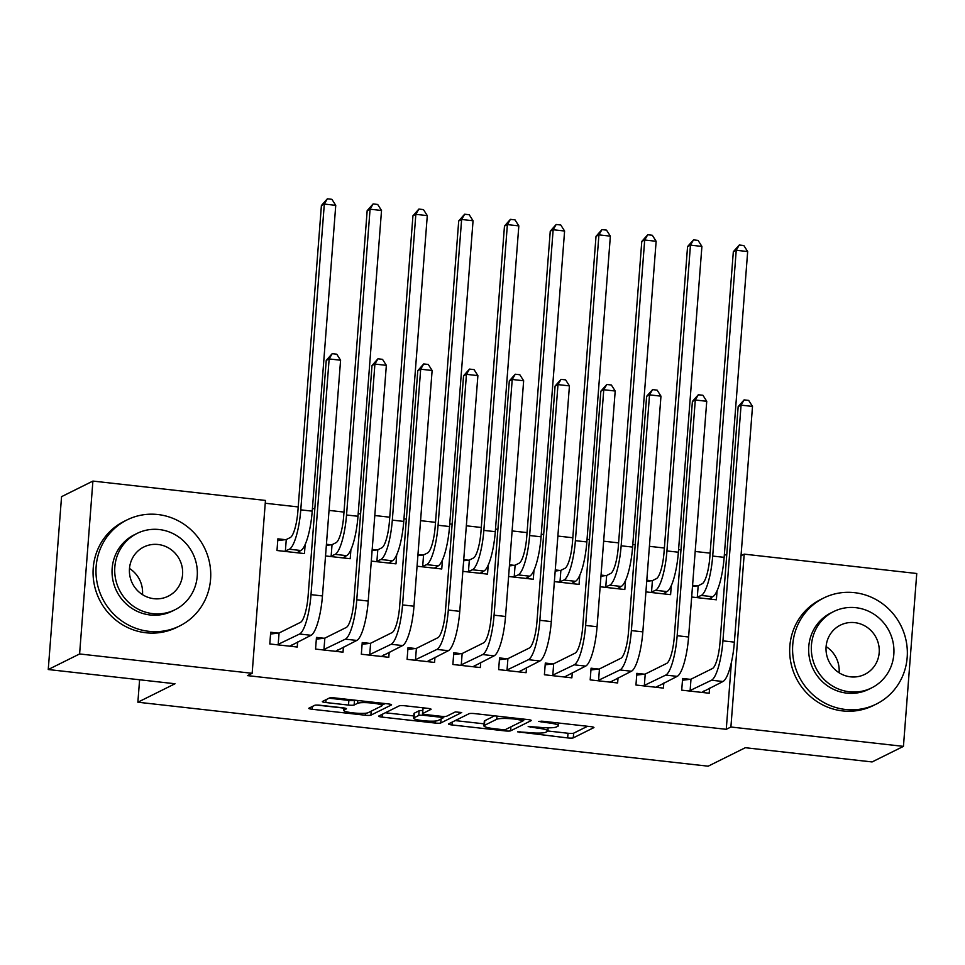<?xml version="1.0" encoding="UTF-8"?>
<svg xmlns="http://www.w3.org/2000/svg" width="965" height="965" viewBox="0 0 965 965"><rect width="100%" height="100%" fill="white"/><g stroke="black" fill="none" stroke-linecap="round" stroke-linejoin="round"><path stroke-width="1.45" d="M517.578 731.82L567.661 737.923A4.644 0.676 -175.6 0 0 573.282 737.863L593.801 727.658A4.644 0.676 -175.6 0 0 593.945 727.514A4.644 0.676 -175.6 0 0 590.447 726.597L542.716 721.241L538.675 721.386L547.3 722.725A14.873 2.147 -175.6 0 1 558.482 725.68A14.873 2.147 -175.6 0 1 558.023 726.15L556.322 726.995A14.873 2.147 -175.6 0 1 538.301 727.2L528.181 726.549L536.697 727.996A14.873 2.147 -175.6 0 1 547.879 730.951A14.873 2.147 -175.6 0 1 547.432 731.422L545.72 732.266A14.873 2.147 -175.6 0 1 527.698 732.471L517.578 731.82M320.296 705.282A4.644 0.676 -175.6 0 0 314.662 705.343L308.897 708.201A4.644 0.676 -175.6 0 0 308.764 708.346A4.644 0.676 -175.6 0 0 312.25 709.275L365.265 715.222A4.644 0.676 -175.6 0 0 370.898 715.162L391.416 704.957A4.644 0.676 -175.6 0 0 391.561 704.812A4.644 0.676 -175.6 0 0 388.063 703.895L335.048 697.948A4.644 0.676 -175.6 0 0 329.415 698.009L322.467 701.458A4.644 0.676 -175.6 0 0 322.322 701.615A4.644 0.676 -175.6 0 0 325.82 702.532L348.51 705.077A4.644 0.676 -175.6 0 0 354.143 705.017L357.581 703.304A12.436 1.797 -175.6 0 1 371.211 702.99A12.436 1.797 -175.6 0 1 381.995 705.608A12.436 1.797 -175.6 0 1 381.621 705.994L368.111 712.713A12.436 1.797 -175.6 0 1 354.493 713.026A12.436 1.797 -175.6 0 1 343.697 710.409A12.436 1.797 -175.6 0 1 344.083 710.011L346.326 708.889A4.644 0.676 -175.6 0 0 346.471 708.744A4.644 0.676 -175.6 0 0 342.973 707.827L320.296 705.282M252.155 673.305L79.6 653.956L92.905 481.077L265.459 500.437L252.155 673.305L247.51 675.621L726.259 729.323L730.903 727.007L744.196 554.139L916.75 573.5L903.445 746.367L730.903 727.007M903.445 746.367L872.095 761.94L745.318 747.718L708.153 766.186L137.874 702.218L175.027 683.751L48.25 669.529L79.6 653.956M448.616 723.871A4.644 0.676 -175.6 0 0 448.472 724.027A4.644 0.676 -175.6 0 0 451.97 724.944L504.985 730.891A4.644 0.676 -175.6 0 0 510.618 730.831L531.136 720.638A4.644 0.676 -175.6 0 0 531.281 720.481A4.644 0.676 -175.6 0 0 527.783 719.564L474.768 713.618A4.644 0.676 -175.6 0 0 469.135 713.678L448.616 723.871M435.131 723.05L382.116 717.104A4.644 0.676 -175.6 0 1 378.618 716.187A4.644 0.676 -175.6 0 1 378.762 716.042L399.281 705.837A4.644 0.676 -175.6 0 1 404.914 705.777L427.592 708.322A4.644 0.676 -175.6 0 1 431.09 709.251A4.644 0.676 -175.6 0 1 430.945 709.396L422.634 713.533A4.644 0.676 -175.6 0 0 422.489 713.678A4.644 0.676 -175.6 0 0 425.987 714.607L441.029 716.283A4.644 0.676 -175.6 0 0 446.662 716.223L455.323 711.917L461.716 712.52L440.752 722.99A4.644 0.676 -175.6 0 1 435.131 723.05L435.275 721.06M139.599 679.782L137.874 702.218M323.89 638.239L316.46 637.407L315.567 649.083L343.021 652.159L343.419 647.093M331.079 544.791L326.423 544.272M325.531 555.949L350.211 558.723L350.91 549.688M415.433 648.504L408.002 647.672L407.097 659.348L434.564 662.436L434.95 657.358M422.622 555.056L417.966 554.537M417.061 566.214L441.753 568.988L442.453 559.953M506.975 658.769L499.544 657.937L498.64 669.626L526.106 672.702L526.492 667.623M514.164 565.333L509.496 564.802M508.603 576.491L533.295 579.253L533.983 570.219M598.505 669.047L591.075 668.202L590.182 679.891L617.636 682.967L618.034 677.9M605.694 575.598L601.038 575.08M600.146 586.756L624.825 589.531L625.525 580.496M690.047 679.312L682.617 678.479L681.712 690.156L709.178 693.232L709.565 688.166M697.237 585.864L692.581 585.345M691.676 597.021L716.368 599.796L717.067 590.761M726.259 729.323L731.41 662.328M726.742 555.008L724.341 554.742M710.131 553.15L695.186 551.473M680.976 549.881L678.576 549.604M664.366 548.011L649.409 546.335M635.199 544.743L632.811 544.477M618.589 542.873L603.644 541.196M589.434 539.604L587.034 539.339M572.824 537.746L557.879 536.07M543.669 534.477L541.269 534.2M527.059 532.608L512.101 530.931M497.892 529.339L495.503 529.073M481.282 527.481L466.336 525.804M452.127 524.2L449.726 523.935M435.517 522.342L420.571 520.666M406.362 519.073L403.961 518.808M389.751 517.204L374.794 515.527M360.584 513.935L358.196 513.669M343.974 512.077L329.029 510.401M314.819 508.808L312.419 508.531M298.209 506.939L265.242 503.248M651.472 580.737L646.803 580.206M645.911 591.895L670.603 594.657L671.29 585.622M644.282 674.173L636.852 673.341L635.947 685.017L663.413 688.105L663.799 683.027M559.929 570.46L555.273 569.941M554.368 581.618L579.06 584.392L579.76 575.357M552.74 663.908L545.309 663.076L544.405 674.752L571.871 677.84L572.257 672.762M468.387 560.195L463.731 559.676M462.838 571.352L487.518 574.127L488.218 565.092M461.198 653.643L453.767 652.81L452.875 664.487L480.329 667.563L480.727 662.497M376.857 549.929L372.188 549.411M371.296 561.087L395.988 563.85L396.675 554.827M369.667 643.365L362.237 642.533L361.332 654.222L388.798 657.298L389.185 652.231M285.314 539.664L277.884 538.832L276.991 550.508L304.445 553.584L305.145 544.549M278.125 633.1L270.695 632.268L269.79 643.957L297.256 647.033L297.642 641.954M48.25 669.529L61.555 496.661L92.905 481.077M741.024 555.719L744.196 554.139M547.879 730.988L568.011 733.255A4.644 0.676 -175.6 0 0 573.644 733.183L587.564 726.271M523.742 719.818L524.9 719.239M455.215 720.602L484.092 723.834M501.643 729.54L505.576 729.504L523.585 720.553L514.731 719.07A14.873 2.147 -175.6 0 0 496.71 719.275L484.394 725.391A14.873 2.147 -175.6 0 0 483.935 725.861A14.873 2.147 -175.6 0 0 495.129 728.816L501.643 729.54M483.935 725.861L484.297 721.193A14.873 2.147 -175.6 0 1 484.756 720.71L494.575 715.837M413.792 715.946L385.361 712.761M424.709 707.996L422.984 708.853A4.644 0.676 -175.6 0 0 422.851 709.01L422.489 713.678M444.829 716.476L442.983 717.393M413.997 717.827A12.436 1.797 -175.6 0 0 413.611 718.213A12.436 1.797 -175.6 0 0 424.407 720.831A12.436 1.797 -175.6 0 0 438.026 720.517L442.79 718.153A4.644 0.676 -175.6 0 0 442.935 718.008A4.644 0.676 -175.6 0 0 439.437 717.079L424.383 715.391A4.644 0.676 -175.6 0 0 418.75 715.451L413.997 717.827L414.359 713.147A12.436 1.797 -175.6 0 0 413.973 713.545L413.611 718.213M422.73 710.566A4.644 0.676 -175.6 0 0 419.112 710.783L418.75 715.451M414.359 713.147L419.112 710.783M329.065 698.19L348.86 700.409A4.644 0.676 -175.6 0 0 354.493 700.337L354.855 700.168M382.031 705.125L385.18 703.569M316.954 705.089L343.878 708.105M711 599.193L711.133 597.516M692.496 586.443L698.178 585.755L702.194 583.753A23.679 5.513 -83.6 0 0 709.794 557.505L733.328 251.72L739.262 245.014L743.834 245.532L747.67 251.551L724.148 557.348A35.512 8.263 96.4 0 1 712.737 596.72L708.937 598.963M747.67 251.551L736.235 250.273L712.701 556.069A35.512 8.263 96.4 0 1 701.29 595.441L696.332 597.54M739.262 245.014L736.235 250.273L733.328 251.72M698.178 585.755L697.285 597.432M703.943 690.964L703.811 692.629M701.748 692.4L722.966 681.507L711.519 680.228L689.143 690.988M682.484 680.241L690.988 679.191L712.423 668.54A23.679 5.513 -83.6 0 0 720.023 642.292L738.165 406.591L744.099 399.884L748.671 400.403L752.507 406.422L734.377 642.135A35.512 8.263 96.4 0 1 722.966 681.507M752.507 406.422L741.072 405.143L722.93 640.856A35.512 8.263 96.4 0 1 711.519 680.228M744.099 399.884L741.072 405.143L738.165 406.591M690.988 679.191L690.096 690.88M665.235 594.054L665.368 592.377M646.719 581.316L652.412 580.616L656.429 578.626A23.679 5.513 -83.6 0 0 664.029 552.378L687.562 246.582L693.485 239.887L698.069 240.394L701.905 246.425L678.371 552.221A35.512 8.263 96.4 0 1 666.972 591.581L663.172 593.825M701.905 246.425L690.457 245.134L666.936 550.931A35.512 8.263 96.4 0 1 655.525 590.303L650.567 592.413M693.485 239.887L690.457 245.134L687.562 246.582M652.412 580.616L651.508 592.293M619.47 588.927L619.59 587.251M600.954 576.177L606.647 575.478L610.652 573.487A23.679 5.513 -83.6 0 0 618.263 547.239L641.785 241.443L647.72 234.748L652.304 235.267L656.14 241.286L632.606 547.083A35.512 8.263 96.4 0 1 621.195 586.455L617.407 588.686M656.14 241.286L644.692 240.008L621.158 545.804A35.512 8.263 96.4 0 1 609.759 585.164L604.802 587.275M647.72 234.748L644.692 240.008L641.785 241.443M606.647 575.478L605.743 587.166M658.178 685.825L658.046 687.502M655.983 687.273L677.201 676.369L665.754 675.09L643.378 685.862M636.707 675.102L645.223 674.065L666.658 663.413A23.679 5.513 -83.6 0 0 674.258 637.165L692.4 401.452L698.322 394.757L702.906 395.264L706.742 401.295L688.6 637.009A35.512 8.263 96.4 0 1 677.201 676.369M706.742 401.295L695.295 400.005L677.165 635.718A35.512 8.263 96.4 0 1 665.754 675.09M698.322 394.757L695.295 400.005L692.4 401.452M645.223 674.065L644.318 685.741M612.401 680.699L612.268 682.364M610.218 682.134L631.424 671.242L619.988 669.951L597.612 680.723M590.942 669.975L599.458 668.926L620.881 658.275A23.679 5.513 -83.6 0 0 628.492 632.027L646.622 396.313L652.557 389.619L657.129 390.137L660.965 396.157L642.835 631.87A35.512 8.263 96.4 0 1 631.424 671.242M660.965 396.157L649.529 394.878L631.387 630.591A35.512 8.263 96.4 0 1 619.988 669.951M652.557 389.619L649.529 394.878L646.622 396.313M599.458 668.926L598.553 680.602M826.1 646.598A27.466 26.417 -116.4 0 1 839.104 672.774M854.459 592.655A59.191 56.935 63.6 0 0 823.615 598.047A59.191 56.935 63.6 0 0 793.712 660.892A59.191 56.935 63.6 0 0 845.473 709.468A59.191 56.935 63.6 0 0 876.304 704.076A59.191 56.935 63.6 0 0 906.219 641.23A59.191 56.935 63.6 0 0 854.459 592.655M823.615 598.047L820.72 599.494A59.191 56.935 63.6 0 0 790.805 662.34A59.191 56.935 63.6 0 0 842.566 710.903A59.191 56.935 63.6 0 0 873.397 705.512L876.304 704.076M871.6 687.9L868.934 689.227A42.617 40.988 -116.4 0 1 846.727 693.111A42.617 40.988 -116.4 0 1 809.466 658.142A42.617 40.988 -116.4 0 1 830.998 612.896L833.663 611.569A42.617 40.988 63.6 0 0 812.132 656.815A42.617 40.988 63.6 0 0 849.393 691.784A42.617 40.988 63.6 0 0 871.6 687.9A42.617 40.988 63.6 0 0 893.132 642.654A42.617 40.988 63.6 0 0 855.871 607.685A42.617 40.988 63.6 0 0 833.663 611.569M850.551 676.839A27.466 26.417 63.6 0 0 864.857 674.33A27.466 26.417 63.6 0 0 878.741 645.175A27.466 26.417 63.6 0 0 854.725 622.63A27.466 26.417 63.6 0 0 840.406 625.139A27.466 26.417 63.6 0 0 826.535 654.294A27.466 26.417 63.6 0 0 850.551 676.839M129.491 568.469A27.466 26.417 -116.4 0 1 142.494 594.633M157.85 514.526A59.191 56.935 63.6 0 0 127.018 519.918A59.191 56.935 63.6 0 0 97.103 582.764A59.191 56.935 63.6 0 0 148.863 631.327A59.191 56.935 63.6 0 0 179.695 625.935A59.191 56.935 63.6 0 0 209.61 563.09A59.191 56.935 63.6 0 0 157.85 514.526M127.018 519.918L124.111 521.353A59.191 56.935 63.6 0 0 94.196 584.199A59.191 56.935 63.6 0 0 145.956 632.763A59.191 56.935 63.6 0 0 176.8 627.371L179.695 625.935M174.991 609.759L172.325 611.086A42.617 40.988 -116.4 0 1 150.118 614.97A42.617 40.988 -116.4 0 1 112.857 580.001A42.617 40.988 -116.4 0 1 134.388 534.755L137.066 533.428A42.617 40.988 63.6 0 0 115.523 578.674A42.617 40.988 63.6 0 0 152.796 613.644A42.617 40.988 63.6 0 0 174.991 609.759A42.617 40.988 63.6 0 0 196.534 564.513A42.617 40.988 63.6 0 0 159.261 529.544A42.617 40.988 63.6 0 0 137.066 533.428M153.942 598.698A27.466 26.417 63.6 0 0 168.248 596.189A27.466 26.417 63.6 0 0 182.132 567.034A27.466 26.417 63.6 0 0 158.115 544.501A27.466 26.417 63.6 0 0 143.809 546.998A27.466 26.417 63.6 0 0 129.925 576.165A27.466 26.417 63.6 0 0 153.942 598.698M573.692 583.789L573.825 582.112M555.189 571.051L560.87 570.351L564.887 568.349A23.679 5.513 -83.6 0 0 572.486 542.113L596.02 236.316L601.955 229.61L606.527 230.128L610.363 236.148L586.841 541.944A35.512 8.263 96.4 0 1 575.43 581.316L571.63 583.56M610.363 236.148L598.927 234.869L575.393 540.665A35.512 8.263 96.4 0 1 563.982 580.037L559.024 582.148M601.955 229.61L598.927 234.869L596.02 236.316M560.87 570.351L559.977 582.028M527.927 578.65L528.06 576.986M509.411 565.912L515.105 565.213L519.122 563.222A23.679 5.513 -83.6 0 0 526.721 536.974L550.255 231.178L556.178 224.483L560.762 224.99L564.597 231.021L541.063 536.817A35.512 8.263 96.4 0 1 529.664 576.177L525.865 578.421M564.597 231.021L553.15 229.73L529.628 535.527A35.512 8.263 96.4 0 1 518.217 574.899L513.259 577.01M556.178 224.483L553.15 229.73L550.255 231.178M515.105 565.213L514.2 576.889M566.636 675.56L566.503 677.237M564.441 676.996L585.659 666.103L574.211 664.825L551.835 675.584M545.177 664.837L553.681 663.787L575.116 653.136A23.679 5.513 -83.6 0 0 582.715 626.9L600.857 391.187L606.792 384.48L611.364 384.999L615.2 391.03L597.07 626.731A35.512 8.263 96.4 0 1 585.659 666.103M615.2 391.03L603.764 389.739L585.622 625.453A35.512 8.263 96.4 0 1 574.211 664.825M606.792 384.48L603.764 389.739L600.857 391.187M553.681 663.787L552.788 675.476M520.859 670.422L520.738 672.098M518.675 671.869L539.893 660.977L528.446 659.686L506.07 670.458M499.4 659.698L507.916 658.661L529.351 648.01A23.679 5.513 -83.6 0 0 536.95 621.762L555.092 386.048L561.015 379.354L565.599 379.86L569.434 385.891L551.292 621.605A35.512 8.263 96.4 0 1 539.893 660.977M569.434 385.891L557.987 384.601L539.857 620.314A35.512 8.263 96.4 0 1 528.446 659.686M561.015 379.354L557.987 384.601L555.092 386.048M507.916 658.661L507.011 670.337M482.162 573.524L482.283 571.847M463.646 560.774L469.34 560.074L473.345 558.084A23.679 5.513 -83.6 0 0 480.956 531.836L504.478 226.039L510.413 219.345L514.996 219.863L518.832 225.882L495.298 531.679A35.512 8.263 96.4 0 1 483.887 571.051L480.1 573.294M518.832 225.882L507.385 224.604L483.851 530.4A35.512 8.263 96.4 0 1 472.452 569.76L467.494 571.871M510.413 219.345L507.385 224.604L504.478 226.039M469.34 560.074L468.435 571.763M475.094 665.295L474.961 666.96M472.898 666.731L494.116 655.838L482.681 654.559L460.305 665.319M453.634 654.572L462.151 653.522L483.574 642.871A23.679 5.513 -83.6 0 0 491.185 616.623L509.315 380.91L515.25 374.215L519.821 374.734L523.657 380.753L505.527 616.466A35.512 8.263 96.4 0 1 494.116 655.838M523.657 380.753L512.222 379.474L494.08 615.188A35.512 8.263 96.4 0 1 482.681 654.559M515.25 374.215L512.222 379.474L509.315 380.91M462.151 653.522L461.246 665.199M436.385 568.385L436.518 566.708M417.881 555.647L423.563 554.947L427.579 552.957A23.679 5.513 -83.6 0 0 435.179 526.709L458.713 220.913L464.647 214.218L469.219 214.725L473.055 220.756L449.533 526.54A35.512 8.263 96.4 0 1 438.122 565.912L434.322 568.156M473.055 220.756L461.62 219.465L438.086 525.262A35.512 8.263 96.4 0 1 426.675 564.634L421.717 566.745M464.647 214.218L461.62 219.465L458.713 220.913M423.563 554.947L422.67 566.624M429.329 660.156L429.196 661.833M427.133 661.604L448.351 650.7L436.904 649.421L414.528 660.181M407.869 649.433L416.373 648.384L437.808 637.744A23.679 5.513 -83.6 0 0 445.408 611.496L463.55 375.783L469.485 369.088L474.056 369.595L477.892 375.626L459.762 611.34A35.512 8.263 96.4 0 1 448.351 650.7M477.892 375.626L466.457 374.336L448.315 610.049A35.512 8.263 96.4 0 1 436.904 649.421M469.485 369.088L466.457 374.336L463.55 375.783M416.373 648.384L415.481 660.072M390.62 563.258L390.753 561.582M372.104 550.508L377.798 549.809L381.814 547.818A23.679 5.513 -83.6 0 0 389.414 521.57L412.948 215.774L418.87 209.079L423.454 209.586L427.29 215.617L403.756 521.414A35.512 8.263 96.4 0 1 392.357 560.786L388.557 563.017M427.29 215.617L415.843 214.339L392.321 520.123A35.512 8.263 96.4 0 1 380.91 559.495L375.952 561.606M418.87 209.079L415.843 214.339L412.948 215.774M377.798 549.809L376.893 561.497M383.551 655.018L383.431 656.695M381.368 656.465L402.586 645.573L391.139 644.282L368.763 655.054M362.092 644.306L370.608 643.257L392.043 632.606A23.679 5.513 -83.6 0 0 399.643 606.358L417.785 370.644L423.707 363.95L428.291 364.456L432.127 370.488L413.985 606.201A35.512 8.263 96.4 0 1 402.586 645.573M432.127 370.488L420.68 369.209L402.55 604.922A35.512 8.263 96.4 0 1 391.139 644.282M423.707 363.95L420.68 369.209L417.785 370.644M370.608 643.257L369.704 654.933M344.855 558.12L344.975 556.443M326.339 545.382L332.032 544.682L336.037 542.68A23.679 5.513 -83.6 0 0 343.649 516.432L367.17 210.647L373.105 203.941L377.689 204.459L381.525 210.479L357.991 516.275A35.512 8.263 96.4 0 1 346.58 555.647L342.792 557.891M381.525 210.479L370.078 209.2L346.544 514.996A35.512 8.263 96.4 0 1 335.144 554.368L330.187 556.479M373.105 203.941L370.078 209.2L367.17 210.647M332.032 544.682L331.128 556.359M337.786 649.891L337.654 651.568M335.591 651.327L356.809 640.434L345.373 639.156L322.998 649.915M316.327 639.168L324.843 638.118L346.266 627.467A23.679 5.513 -83.6 0 0 353.878 601.219L372.007 365.518L377.942 358.811L382.514 359.33L386.35 365.349L368.22 601.062A35.512 8.263 96.4 0 1 356.809 640.434M386.35 365.349L374.915 364.07L356.773 599.784A35.512 8.263 96.4 0 1 345.373 639.156M377.942 358.811L374.915 364.07L372.007 365.518M324.843 638.118L323.938 649.807M299.078 552.981L299.21 551.317M277.751 540.593L286.255 539.544L290.272 537.553A23.679 5.513 -83.6 0 0 297.871 511.305L321.405 205.509L327.34 198.814L331.912 199.321L335.748 205.352L312.226 511.148A35.512 8.263 96.4 0 1 300.815 550.508L297.015 552.752M335.748 205.352L324.312 204.061L300.778 509.858A35.512 8.263 96.4 0 1 289.367 549.23L284.41 551.341M327.34 198.814L324.312 204.061L321.405 205.509M286.255 539.544L285.363 551.22M292.021 644.753L291.888 646.429M289.826 646.2L311.044 635.296L299.596 634.017L277.22 644.789M270.562 634.029L279.066 632.992L300.501 622.341A23.679 5.513 -83.6 0 0 308.1 596.093L326.242 360.379L332.177 353.685L336.749 354.191L340.585 360.222L322.455 595.936A35.512 8.263 96.4 0 1 311.044 635.296M340.585 360.222L329.149 358.932L311.007 594.645A35.512 8.263 96.4 0 1 299.596 634.017M332.177 353.685L329.149 358.932L326.242 360.379M279.066 632.992L278.173 644.668M519.99 731.651L519.918 732.568M541.196 721.12L541.124 722.037M530.593 726.392L530.521 727.296M536.769 727.031L536.697 727.996M547.372 721.76L547.3 722.725M573.644 733.183L573.282 737.863M568.011 733.255L567.661 737.923M510.919 726.85L510.618 730.831M505.081 729.624L504.985 730.891M452.187 722.097L451.97 724.944M521.317 718.841L521.245 719.806M514.803 718.105L514.731 719.07M496.951 716.102L496.71 719.275M484.756 720.71L484.394 725.391M382.333 714.269L382.116 717.104M422.984 708.853L422.634 713.533M441.065 719.009L440.752 722.99M439.509 716.114L439.437 717.079M424.467 714.389L424.383 715.391M344.24 707.996L344.083 710.011M357.798 700.494L357.581 703.304M354.493 700.337L354.143 705.017M348.86 700.409L348.51 705.077M326.037 699.685L325.82 702.532M371.199 711.169L370.898 715.162M365.421 713.256L365.265 715.222M312.467 706.428L312.25 709.275M712.737 596.72L701.29 595.441M724.148 557.348L712.701 556.069M734.377 642.135L722.93 640.856M666.972 591.581L655.525 590.303M678.371 552.221L666.936 550.931M621.195 586.455L609.759 585.164M632.606 547.083L621.158 545.804M688.6 637.009L677.165 635.718M642.835 631.87L631.387 630.591M575.43 581.316L563.982 580.037M586.841 541.944L575.393 540.665M529.664 576.177L518.217 574.899M541.063 536.817L529.628 535.527M597.07 626.731L585.622 625.453M551.292 621.605L539.857 620.314M483.887 571.051L472.452 569.76M495.298 531.679L483.851 530.4M505.527 616.466L494.08 615.188M438.122 565.912L426.675 564.634M449.533 526.54L438.086 525.262M459.762 611.34L448.315 610.049M392.357 560.786L380.91 559.495M403.756 521.414L392.321 520.123M413.985 606.201L402.55 604.922M346.58 555.647L335.144 554.368M357.991 516.275L346.544 514.996M368.22 601.062L356.773 599.784M300.815 550.508L289.367 549.23M312.226 511.148L300.778 509.858M322.455 595.936L311.007 594.645M548.12 727.815L547.879 730.951M558.687 723.026L558.482 725.68M523.79 719.118L523.693 720.445M443.056 716.452L442.935 718.008M343.89 707.936L343.697 710.409M382.188 703.232L381.995 705.608"/></g></svg>
